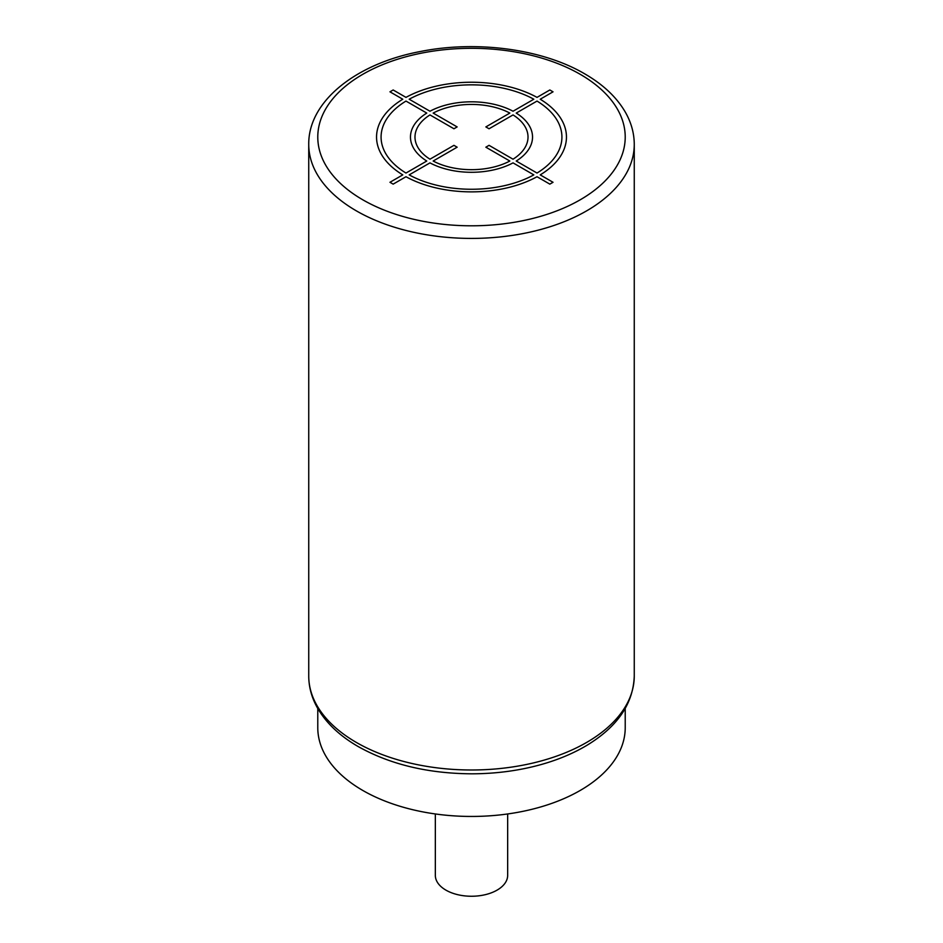 <?xml version="1.0" encoding="UTF-8"?>
<svg xmlns="http://www.w3.org/2000/svg" width="943" height="943" viewBox="0 0 943 943"><rect width="100%" height="100%" fill="white"/><g stroke="black" fill="none" stroke-linecap="round" stroke-linejoin="round"><path stroke-width="1.41" d="M625.221 708.511L625.221 727.701A153.721 88.748 180 0 1 580.193 790.458A153.721 88.748 180 0 1 412.669 809.695A153.721 88.748 180 0 1 317.779 727.701L317.779 708.511M507.664 813.962L507.664 875.363A36.164 20.887 180 0 1 485.339 894.659A36.164 20.887 180 0 1 445.921 890.133A36.164 20.887 180 0 1 435.336 875.363L435.336 813.962M393.16 184.133L405.985 176.73A94.948 54.812 0 0 0 537.015 176.73L549.84 184.133L553.034 182.282L540.221 174.879A94.948 54.812 0 0 0 540.221 99.227L553.034 91.825L549.84 89.974L537.015 97.377A94.948 54.812 0 0 0 405.985 97.377L393.16 89.974L389.966 91.825L402.779 99.227A94.948 54.812 0 0 0 402.779 174.879L389.966 182.282L393.16 184.133M405.985 101.078A90.422 52.207 0 0 0 405.985 173.041L426.766 161.029A61.036 35.245 0 0 1 426.766 113.077L405.985 101.078M429.973 114.928A56.521 32.628 0 0 0 429.973 159.19L453.948 145.34L457.143 147.191L433.167 161.029A56.521 32.628 0 0 0 509.833 161.029L485.857 147.191L489.052 145.34L513.027 159.19A56.521 32.628 0 0 0 513.027 114.928L489.052 128.767L485.857 126.916L509.833 113.077A56.521 32.628 0 0 0 433.167 113.077L457.143 126.916L453.948 128.767L429.973 114.928M533.821 99.227L513.027 111.227A61.036 35.245 0 0 0 429.973 111.227L409.179 99.227A90.422 52.207 0 0 1 533.821 99.227M537.015 173.041A90.422 52.207 0 0 0 537.015 101.078L516.234 113.077A61.036 35.245 0 0 1 516.234 161.029L537.015 173.041M409.179 174.879L429.973 162.88A61.036 35.245 0 0 0 513.027 162.88L533.821 174.879A90.422 52.207 0 0 1 409.179 174.879M580.193 74.297A153.721 88.748 0 0 0 362.807 74.297A153.721 88.748 0 0 0 362.807 199.81A153.721 88.748 0 0 0 580.193 199.81A153.721 88.748 0 0 0 580.193 74.297M308.738 144.432A162.762 93.97 0 0 0 356.407 210.89A162.762 93.97 0 0 0 533.785 231.259A162.762 93.97 0 0 0 634.262 144.432C634.215 133.293 631.256 122.555 625.386 112.241C616.71 97.294 603.155 84.505 584.719 73.849C542.473 49.001 476.663 40.195 420.507 51.488C356.277 63.499 308.196 101.196 308.738 144.432L308.738 676.025A162.762 93.97 180 0 0 356.407 742.471A162.762 93.97 180 0 0 533.785 762.84A162.762 93.97 180 0 0 634.262 676.025L634.262 144.432M634.262 676.025C633.283 703.608 617.524 726.699 586.982 745.276C573.839 753.139 558.904 759.469 542.178 764.254C520.029 770.537 496.678 773.72 472.125 773.814C428.228 773.59 390.284 764.514 358.281 746.608C339.775 735.929 326.195 723.081 317.532 708.075C311.709 697.796 308.785 687.117 308.738 676.025"/></g></svg>
